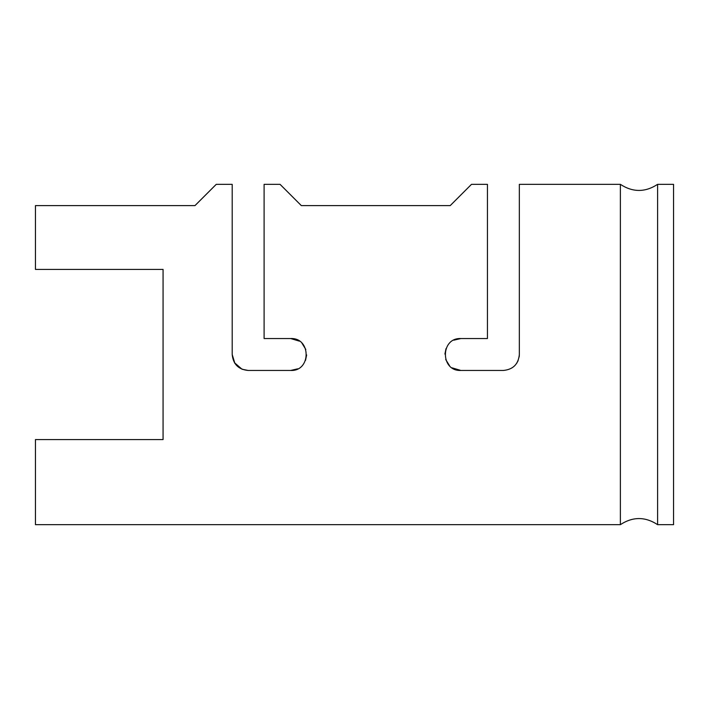 <?xml version="1.0" encoding="UTF-8"?>
<svg xmlns="http://www.w3.org/2000/svg" width="709" height="709" viewBox="0 0 709 709"><rect width="100%" height="100%" fill="white"/><g stroke="black" fill="none" stroke-linecap="round" stroke-linejoin="round"><path stroke-width="1.06" d="M234.803 363.238L232.197 354.5L234.874 363.354L242.017 369.229L234.466 362.698M297.709 368.831L290.69 370.452L248.15 370.452L242.053 369.238L248.15 370.452C238.463 369.513 233.146 364.196 232.197 354.5L232.197 184.34L216.245 184.34L194.975 205.61L35.45 205.61L35.45 269.42L163.07 269.42L163.07 439.58L35.45 439.58L35.45 524.66L620.375 524.66L620.375 184.34L519.342 184.34L519.342 354.5C518.394 364.196 513.077 369.513 503.39 370.452L460.85 370.452L452.112 367.847M299.428 341.153L290.69 338.548L264.103 338.548L264.103 184.34L280.055 184.34L301.325 205.61L450.215 205.61L471.485 184.34L487.438 184.34L487.438 338.548L460.85 338.548L453.831 340.169M446.023 348.615L444.906 354.083M445.713 359.525L449.559 365.773M305.517 360.385L306.634 354.917M305.827 349.475L301.981 343.227M516.648 363.371L518.128 360.606M519.148 356.99L519.342 354.5C518.394 364.196 513.077 369.513 503.39 370.452M519.236 356.352L519.342 354.5M460.85 338.548C440.289 337.564 440.245 371.419 460.85 370.452M290.69 370.452C311.251 371.436 311.295 337.581 290.69 338.548M620.375 524.66C632.783 516.542 645.19 516.542 657.597 524.66L657.597 184.34C645.19 192.458 632.783 192.458 620.375 184.34M657.597 524.66L673.55 524.66L673.55 184.34L657.597 184.34"/></g></svg>
